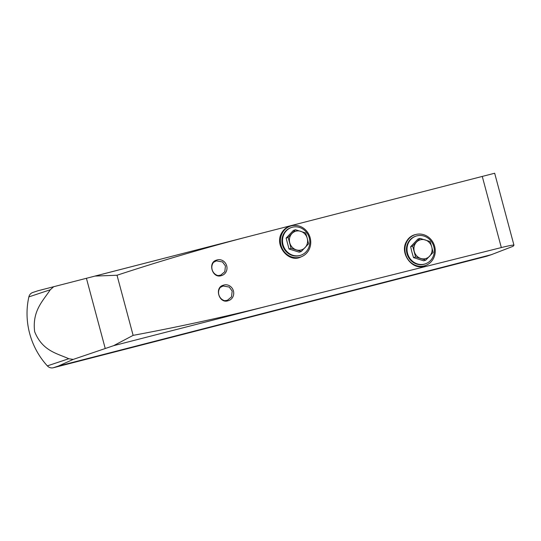 <?xml version="1.0" encoding="UTF-8"?>
<svg xmlns="http://www.w3.org/2000/svg" width="541" height="541" viewBox="0 0 541 541"><rect width="100%" height="100%" fill="white"/><g stroke="black" fill="none" stroke-linecap="round" stroke-linejoin="round"><path stroke-width="0.81" d="M223.575 285.134L223.122 285.283C214.29 287.684 219.037 303.596 227.781 300.85L228.715 300.559A8.129 7.527 71.6 0 0 233.279 290.463A8.129 7.527 71.6 0 0 223.575 285.134A8.129 7.527 71.6 0 0 218.922 294.973A8.129 7.527 71.6 0 0 228.248 300.695A8.129 7.527 71.6 0 0 228.715 300.559M416.191 234.402L414.879 234.713C411.153 235.754 408.32 238.087 406.372 241.699C399.17 253.945 413.507 271.792 425.382 265.597L426.43 265.137A16.257 15.047 -108.4 0 1 405.872 255.095A16.257 15.047 -108.4 0 1 415.887 234.476A16.257 15.047 -108.4 0 1 416.191 234.402A16.257 15.047 -108.4 0 1 434.369 245.418A16.257 15.047 -108.4 0 1 426.43 265.137M291.68 225.773L290.226 226.111C286.412 227.186 283.511 229.553 281.523 233.212C274.246 245.519 288.691 263.264 300.769 257.009L301.919 256.508A16.257 15.047 -108.4 0 1 281.361 246.466A16.257 15.047 -108.4 0 1 291.376 225.847A16.257 15.047 -108.4 0 1 291.68 225.773A16.257 15.047 -108.4 0 1 309.858 236.789A16.257 15.047 -108.4 0 1 301.919 256.508M501.324 247.568L265.523 306.598L113.59 345.685L73.191 359.413L58.306 366.088L491.431 254.649L513.078 246.29L513.95 245.181C513.504 244.816 509.297 245.607 501.324 247.568L482.268 176.427L494.67 173.242L513.95 245.181M73.191 359.413L68.781 358.737C56.906 353.32 42.475 351.048 34.658 331.694C32.054 310.859 42.942 300.952 50.293 289.753L28.869 296.894A6.506 6.019 71.6 0 1 32.717 292.505L37.924 290.774L246.865 236.992C203.572 248.272 160.292 261.026 117.018 275.247L94.939 276.079L482.268 176.427M113.59 345.685L133.127 335.366C177.969 327.014 222.101 317.425 265.523 306.598M216.84 260.011L216.393 260.16C207.561 262.561 212.309 278.473 221.053 275.727L221.979 275.437A8.129 7.527 71.6 0 0 226.551 265.347A8.129 7.527 71.6 0 0 216.84 260.011A8.129 7.527 71.6 0 0 212.194 269.851A8.129 7.527 71.6 0 0 221.512 275.572A8.129 7.527 71.6 0 0 221.979 275.437M412.661 246.067L415.576 256.941L425.781 260.133L423.738 260.809L413.534 257.624L411.931 252.234L410.619 246.75L417.909 239.054L419.951 238.378L412.661 246.067L410.619 246.75M288.15 237.431L291.065 248.312L301.269 251.497L299.227 252.18L289.022 248.988L286.108 238.114L293.398 230.425L295.44 229.742L288.15 237.431L286.108 238.114M28.869 296.894A72.582 67.185 71.6 0 0 47.351 365.878A6.506 6.019 71.6 0 0 53.288 367.758L486.413 256.319A6.506 6.019 71.6 0 0 486.785 256.211L491.992 254.473M50.293 289.753L53.708 286.703M300.789 255.23L300.208 255.426A14.634 13.545 -108.4 0 1 282.733 245.824A14.634 13.545 -108.4 0 1 290.957 227.66L291.538 227.47A14.634 13.545 -108.4 0 1 292.377 227.22A14.634 13.545 -108.4 0 1 309.154 237.519A14.634 13.545 -108.4 0 1 300.789 255.23A14.634 13.545 -108.4 0 1 283.315 245.634A14.634 13.545 -108.4 0 1 291.538 227.47M425.3 263.866L424.719 264.062A14.634 13.545 -108.4 0 1 407.245 254.459A14.634 13.545 -108.4 0 1 415.468 236.295L416.049 236.099A14.634 13.545 -108.4 0 1 416.888 235.856A14.634 13.545 -108.4 0 1 433.666 246.155A14.634 13.545 -108.4 0 1 425.3 263.866A14.634 13.545 -108.4 0 1 407.826 254.263A14.634 13.545 -108.4 0 1 416.049 236.099M291.065 248.312L289.022 248.988M301.269 251.497L308.559 243.808L307.247 238.324L305.645 232.934L295.44 229.742M307.247 238.324A9.758 9.028 -108.4 0 1 305.063 247.602A9.758 9.028 -108.4 0 1 296.312 249.854A9.758 9.028 -108.4 0 1 289.753 242.821A9.758 9.028 -108.4 0 1 291.944 233.543A9.758 9.028 -108.4 0 1 300.688 231.291A9.758 9.028 -108.4 0 1 307.247 238.324M415.576 256.941L413.534 257.624M425.781 260.133L433.07 252.444L431.759 246.953L430.156 241.563L419.951 238.378M431.759 246.953A9.758 9.028 -108.4 0 1 429.574 256.238A9.758 9.028 -108.4 0 1 420.824 258.49A9.758 9.028 -108.4 0 1 414.264 251.457A9.758 9.028 -108.4 0 1 416.455 242.172A9.758 9.028 -108.4 0 1 425.199 239.92A9.758 9.028 -108.4 0 1 431.759 246.953M133.127 335.366L117.018 275.247M68.781 358.737L47.351 365.878M58.306 366.088L53.288 367.758M491.431 254.649L486.413 256.319M105.197 348.363L86.418 278.277M220.295 287.413L223.129 286L229.242 287.061L232.184 291.078L231.521 296.874L227.382 300.296L224.718 300.695M213.567 262.297L216.4 260.877L222.513 261.945L225.448 265.962L224.792 271.751L220.654 275.173L217.989 275.572"/></g></svg>
